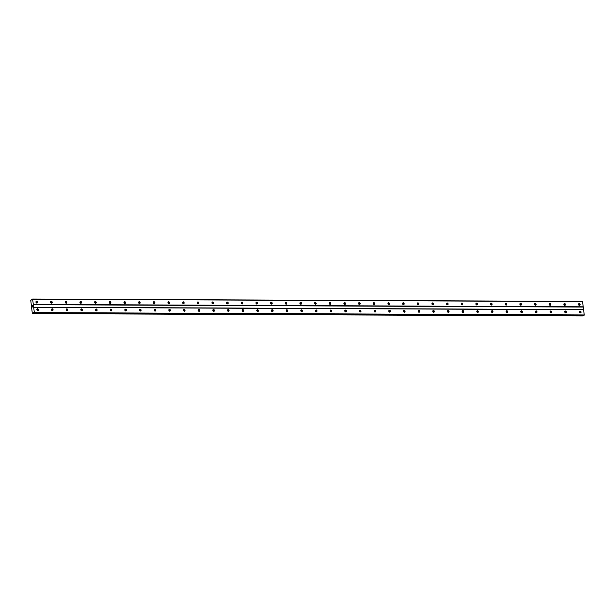 <?xml version="1.0" encoding="UTF-8"?>
<svg xmlns="http://www.w3.org/2000/svg" width="615" height="615" viewBox="0 0 615 615"><rect width="100%" height="100%" fill="white"/><g stroke="black" fill="none" stroke-linecap="round" stroke-linejoin="round"><path stroke-width="0.92" d="M579.453 305.432A0.969 0.8 -114.3 0 1 579.23 303.549A0.969 0.8 -114.3 0 1 579.453 305.432M564.785 305.363A0.969 0.8 -114.3 0 1 564.562 303.487A0.969 0.8 -114.3 0 1 564.785 305.363M550.125 305.301A0.969 0.8 -114.3 0 1 549.895 303.426A0.969 0.8 -114.3 0 1 550.125 305.301M535.457 305.24A0.969 0.8 -114.3 0 1 535.235 303.356A0.969 0.8 -114.3 0 1 535.457 305.24M520.797 305.178A0.969 0.8 -114.3 0 1 520.567 303.295A0.969 0.8 -114.3 0 1 520.797 305.178M506.13 305.109A0.969 0.8 -114.3 0 1 505.907 303.233A0.969 0.8 -114.3 0 1 506.13 305.109M491.47 305.048A0.969 0.8 -114.3 0 1 491.239 303.172A0.969 0.8 -114.3 0 1 491.47 305.048M476.802 304.986A0.969 0.8 -114.3 0 1 476.579 303.103A0.969 0.8 -114.3 0 1 476.802 304.986M462.134 304.925A0.969 0.8 -114.3 0 1 461.911 303.041A0.969 0.8 -114.3 0 1 462.134 304.925M447.474 304.856A0.969 0.8 -114.3 0 1 447.251 302.98A0.969 0.8 -114.3 0 1 447.474 304.856M432.806 304.794A0.969 0.8 -114.3 0 1 432.583 302.918A0.969 0.8 -114.3 0 1 432.806 304.794M418.146 304.733A0.969 0.8 -114.3 0 1 417.923 302.849A0.969 0.8 -114.3 0 1 418.146 304.733M403.478 304.671A0.969 0.8 -114.3 0 1 403.255 302.788A0.969 0.8 -114.3 0 1 403.478 304.671M388.818 304.602A0.969 0.8 -114.3 0 1 388.595 302.726A0.969 0.8 -114.3 0 1 388.818 304.602M374.151 304.54A0.969 0.8 -114.3 0 1 373.928 302.665A0.969 0.8 -114.3 0 1 374.151 304.54M359.491 304.479A0.969 0.8 -114.3 0 1 359.268 302.595A0.969 0.8 -114.3 0 1 359.491 304.479M344.823 304.417A0.969 0.8 -114.3 0 1 344.6 302.534A0.969 0.8 -114.3 0 1 344.823 304.417M330.163 304.348A0.969 0.8 -114.3 0 1 329.94 302.472A0.969 0.8 -114.3 0 1 330.163 304.348M315.495 304.287A0.969 0.8 -114.3 0 1 315.272 302.411A0.969 0.8 -114.3 0 1 315.495 304.287M300.835 304.225A0.969 0.8 -114.3 0 1 300.612 302.342A0.969 0.8 -114.3 0 1 300.835 304.225M286.167 304.164A0.969 0.8 -114.3 0 1 285.944 302.28A0.969 0.8 -114.3 0 1 286.167 304.164M271.507 304.102A0.969 0.8 -114.3 0 1 271.276 302.219A0.969 0.8 -114.3 0 1 271.507 304.102M256.839 304.033A0.969 0.8 -114.3 0 1 256.616 302.157A0.969 0.8 -114.3 0 1 256.839 304.033M242.179 303.971A0.969 0.8 -114.3 0 1 241.949 302.088A0.969 0.8 -114.3 0 1 242.179 303.971M227.512 303.91A0.969 0.8 -114.3 0 1 227.289 302.026A0.969 0.8 -114.3 0 1 227.512 303.91M212.852 303.848A0.969 0.8 -114.3 0 1 212.621 301.965A0.969 0.8 -114.3 0 1 212.852 303.848M198.184 303.779A0.969 0.8 -114.3 0 1 197.961 301.904A0.969 0.8 -114.3 0 1 198.184 303.779M183.516 303.718A0.969 0.8 -114.3 0 1 183.293 301.842A0.969 0.8 -114.3 0 1 183.516 303.718M168.856 303.656A0.969 0.8 -114.3 0 1 168.633 301.773A0.969 0.8 -114.3 0 1 168.856 303.656M154.188 303.595A0.969 0.8 -114.3 0 1 153.965 301.711A0.969 0.8 -114.3 0 1 154.188 303.595M139.528 303.526A0.969 0.8 -114.3 0 1 139.305 301.65A0.969 0.8 -114.3 0 1 139.528 303.526M124.86 303.464A0.969 0.8 -114.3 0 1 124.637 301.588A0.969 0.8 -114.3 0 1 124.86 303.464M110.2 303.403A0.969 0.8 -114.3 0 1 109.977 301.519A0.969 0.8 -114.3 0 1 110.2 303.403M95.533 303.341A0.969 0.8 -114.3 0 1 95.31 301.458A0.969 0.8 -114.3 0 1 95.533 303.341M80.873 303.272A0.969 0.8 -114.3 0 1 80.65 301.396A0.969 0.8 -114.3 0 1 80.873 303.272M66.205 303.21A0.969 0.8 -114.3 0 1 65.982 301.335A0.969 0.8 -114.3 0 1 66.205 303.21M51.545 303.149A0.969 0.8 -114.3 0 1 51.322 301.265A0.969 0.8 -114.3 0 1 51.545 303.149M36.877 303.087A0.969 0.8 -114.3 0 1 36.654 301.204A0.969 0.8 -114.3 0 1 36.877 303.087M580.345 312.95A0.969 0.8 -114.3 0 1 580.122 311.067A0.969 0.8 -114.3 0 1 580.345 312.95M565.685 312.889A0.969 0.8 -114.3 0 1 565.462 311.006A0.969 0.8 -114.3 0 1 565.685 312.889M551.017 312.82A0.969 0.8 -114.3 0 1 550.794 310.944A0.969 0.8 -114.3 0 1 551.017 312.82M536.357 312.758A0.969 0.8 -114.3 0 1 536.134 310.882A0.969 0.8 -114.3 0 1 536.357 312.758M521.689 312.697A0.969 0.8 -114.3 0 1 521.466 310.813A0.969 0.8 -114.3 0 1 521.689 312.697M507.029 312.635A0.969 0.8 -114.3 0 1 506.806 310.752A0.969 0.8 -114.3 0 1 507.029 312.635M492.361 312.566A0.969 0.8 -114.3 0 1 492.138 310.69A0.969 0.8 -114.3 0 1 492.361 312.566M477.701 312.505A0.969 0.8 -114.3 0 1 477.471 310.629A0.969 0.8 -114.3 0 1 477.701 312.505M463.034 312.443A0.969 0.8 -114.3 0 1 462.811 310.56A0.969 0.8 -114.3 0 1 463.034 312.443M448.373 312.382A0.969 0.8 -114.3 0 1 448.143 310.498A0.969 0.8 -114.3 0 1 448.373 312.382M433.706 312.312A0.969 0.8 -114.3 0 1 433.483 310.437A0.969 0.8 -114.3 0 1 433.706 312.312M419.046 312.251A0.969 0.8 -114.3 0 1 418.815 310.375A0.969 0.8 -114.3 0 1 419.046 312.251M404.378 312.189A0.969 0.8 -114.3 0 1 404.155 310.306A0.969 0.8 -114.3 0 1 404.378 312.189M389.71 312.128A0.969 0.8 -114.3 0 1 389.487 310.244A0.969 0.8 -114.3 0 1 389.71 312.128M375.05 312.059A0.969 0.8 -114.3 0 1 374.827 310.183A0.969 0.8 -114.3 0 1 375.05 312.059M360.382 311.997A0.969 0.8 -114.3 0 1 360.159 310.121A0.969 0.8 -114.3 0 1 360.382 311.997M345.722 311.936A0.969 0.8 -114.3 0 1 345.499 310.052A0.969 0.8 -114.3 0 1 345.722 311.936M331.055 311.874A0.969 0.8 -114.3 0 1 330.832 309.991A0.969 0.8 -114.3 0 1 331.055 311.874M316.394 311.805A0.969 0.8 -114.3 0 1 316.171 309.929A0.969 0.8 -114.3 0 1 316.394 311.805M301.727 311.743A0.969 0.8 -114.3 0 1 301.504 309.868A0.969 0.8 -114.3 0 1 301.727 311.743M287.067 311.682A0.969 0.8 -114.3 0 1 286.844 309.799A0.969 0.8 -114.3 0 1 287.067 311.682M272.399 311.621A0.969 0.8 -114.3 0 1 272.176 309.737A0.969 0.8 -114.3 0 1 272.399 311.621M257.739 311.559A0.969 0.8 -114.3 0 1 257.516 309.676A0.969 0.8 -114.3 0 1 257.739 311.559M243.071 311.49A0.969 0.8 -114.3 0 1 242.848 309.614A0.969 0.8 -114.3 0 1 243.071 311.49M228.411 311.428A0.969 0.8 -114.3 0 1 228.188 309.553A0.969 0.8 -114.3 0 1 228.411 311.428M213.743 311.367A0.969 0.8 -114.3 0 1 213.52 309.483A0.969 0.8 -114.3 0 1 213.743 311.367M199.083 311.305A0.969 0.8 -114.3 0 1 198.853 309.422A0.969 0.8 -114.3 0 1 199.083 311.305M184.415 311.236A0.969 0.8 -114.3 0 1 184.192 309.36A0.969 0.8 -114.3 0 1 184.415 311.236M169.755 311.175A0.969 0.8 -114.3 0 1 169.525 309.299A0.969 0.8 -114.3 0 1 169.755 311.175M155.088 311.113A0.969 0.8 -114.3 0 1 154.865 309.23A0.969 0.8 -114.3 0 1 155.088 311.113M140.428 311.052A0.969 0.8 -114.3 0 1 140.197 309.168A0.969 0.8 -114.3 0 1 140.428 311.052M125.76 310.982A0.969 0.8 -114.3 0 1 125.537 309.107A0.969 0.8 -114.3 0 1 125.76 310.982M111.092 310.921A0.969 0.8 -114.3 0 1 110.869 309.045A0.969 0.8 -114.3 0 1 111.092 310.921M96.432 310.859A0.969 0.8 -114.3 0 1 96.209 308.976A0.969 0.8 -114.3 0 1 96.432 310.859M81.764 310.798A0.969 0.8 -114.3 0 1 81.541 308.914A0.969 0.8 -114.3 0 1 81.764 310.798M67.104 310.729A0.969 0.8 -114.3 0 1 66.881 308.853A0.969 0.8 -114.3 0 1 67.104 310.729M52.436 310.667A0.969 0.8 -114.3 0 1 52.214 308.792A0.969 0.8 -114.3 0 1 52.436 310.667M37.776 310.606A0.969 0.8 -114.3 0 1 37.553 308.722A0.969 0.8 -114.3 0 1 37.776 310.606M578.53 304.586A1.607 1.338 -114.3 0 1 578.73 305.032M563.863 304.525A1.607 1.338 -114.3 0 1 564.07 304.963M549.203 304.463A1.607 1.338 -114.3 0 1 549.403 304.902M534.535 304.394A1.607 1.338 -114.3 0 1 534.735 304.84M519.875 304.333A1.607 1.338 -114.3 0 1 520.075 304.779M505.207 304.271A1.607 1.338 -114.3 0 1 505.407 304.717M490.547 304.21A1.607 1.338 -114.3 0 1 490.747 304.648M475.879 304.141A1.607 1.338 -114.3 0 1 476.079 304.586M461.219 304.079A1.607 1.338 -114.3 0 1 461.419 304.525M446.552 304.018A1.607 1.338 -114.3 0 1 446.751 304.463M431.891 303.956A1.607 1.338 -114.3 0 1 432.091 304.394M417.224 303.887A1.607 1.338 -114.3 0 1 417.424 304.333M402.564 303.825A1.607 1.338 -114.3 0 1 402.763 304.271M387.896 303.764A1.607 1.338 -114.3 0 1 388.096 304.21M373.236 303.702A1.607 1.338 -114.3 0 1 373.436 304.141M358.568 303.633A1.607 1.338 -114.3 0 1 358.768 304.079M343.908 303.572A1.607 1.338 -114.3 0 1 344.108 304.018M329.24 303.51A1.607 1.338 -114.3 0 1 329.44 303.956M314.58 303.449A1.607 1.338 -114.3 0 1 314.78 303.887M299.912 303.387A1.607 1.338 -114.3 0 1 300.112 303.825M285.245 303.318A1.607 1.338 -114.3 0 1 285.452 303.764M270.585 303.257A1.607 1.338 -114.3 0 1 270.785 303.702M255.917 303.195A1.607 1.338 -114.3 0 1 256.117 303.633M241.257 303.134A1.607 1.338 -114.3 0 1 241.457 303.572M226.589 303.064A1.607 1.338 -114.3 0 1 226.789 303.51M211.929 303.003A1.607 1.338 -114.3 0 1 212.129 303.449M197.261 302.941A1.607 1.338 -114.3 0 1 197.461 303.38M182.601 302.88A1.607 1.338 -114.3 0 1 182.801 303.318M167.933 302.811A1.607 1.338 -114.3 0 1 168.133 303.257M153.273 302.749A1.607 1.338 -114.3 0 1 153.473 303.195M138.606 302.688A1.607 1.338 -114.3 0 1 138.806 303.134M123.946 302.626A1.607 1.338 -114.3 0 1 124.145 303.064M109.278 302.557A1.607 1.338 -114.3 0 1 109.478 303.003M94.618 302.495A1.607 1.338 -114.3 0 1 94.818 302.941M79.95 302.434A1.607 1.338 -114.3 0 1 80.15 302.88M65.29 302.372A1.607 1.338 -114.3 0 1 65.49 302.811M50.622 302.303A1.607 1.338 -114.3 0 1 50.822 302.749M35.962 302.242A1.607 1.338 -114.3 0 1 36.162 302.688M579.43 312.105A1.607 1.338 -114.3 0 1 579.63 312.551M564.762 312.043A1.607 1.338 -114.3 0 1 564.962 312.489M550.102 311.982A1.607 1.338 -114.3 0 1 550.302 312.42M535.434 311.92A1.607 1.338 -114.3 0 1 535.634 312.358M520.774 311.851A1.607 1.338 -114.3 0 1 520.974 312.297M506.107 311.79A1.607 1.338 -114.3 0 1 506.306 312.236M491.447 311.728A1.607 1.338 -114.3 0 1 491.646 312.174M476.779 311.667A1.607 1.338 -114.3 0 1 476.979 312.105M462.111 311.597A1.607 1.338 -114.3 0 1 462.319 312.043M447.451 311.536A1.607 1.338 -114.3 0 1 447.651 311.982M432.783 311.474A1.607 1.338 -114.3 0 1 432.983 311.92M418.123 311.413A1.607 1.338 -114.3 0 1 418.323 311.851M403.455 311.344A1.607 1.338 -114.3 0 1 403.655 311.79M388.795 311.282A1.607 1.338 -114.3 0 1 388.995 311.728M374.128 311.221A1.607 1.338 -114.3 0 1 374.327 311.667M359.468 311.159A1.607 1.338 -114.3 0 1 359.667 311.597M344.8 311.09A1.607 1.338 -114.3 0 1 345 311.536M330.14 311.029A1.607 1.338 -114.3 0 1 330.34 311.474M315.472 310.967A1.607 1.338 -114.3 0 1 315.672 311.413M300.812 310.906A1.607 1.338 -114.3 0 1 301.012 311.344M286.144 310.844A1.607 1.338 -114.3 0 1 286.344 311.282M271.484 310.775A1.607 1.338 -114.3 0 1 271.684 311.221M256.816 310.713A1.607 1.338 -114.3 0 1 257.016 311.159M242.156 310.652A1.607 1.338 -114.3 0 1 242.356 311.09M227.489 310.59A1.607 1.338 -114.3 0 1 227.688 311.029M212.828 310.521A1.607 1.338 -114.3 0 1 213.028 310.967M198.161 310.46A1.607 1.338 -114.3 0 1 198.361 310.906M183.493 310.398A1.607 1.338 -114.3 0 1 183.701 310.844M168.833 310.337A1.607 1.338 -114.3 0 1 169.033 310.775M154.165 310.268A1.607 1.338 -114.3 0 1 154.365 310.713M139.505 310.206A1.607 1.338 -114.3 0 1 139.705 310.652M124.837 310.144A1.607 1.338 -114.3 0 1 125.037 310.59M110.177 310.083A1.607 1.338 -114.3 0 1 110.377 310.521M95.51 310.014A1.607 1.338 -114.3 0 1 95.709 310.46M80.849 309.952A1.607 1.338 -114.3 0 1 81.049 310.398M66.182 309.891A1.607 1.338 -114.3 0 1 66.382 310.337M51.522 309.829A1.607 1.338 -114.3 0 1 51.722 310.268M36.854 309.76A1.607 1.338 -114.3 0 1 37.054 310.206M32.426 306.947L32.38 306.554L32.426 306.947M32.772 306.785L32.726 306.401L32.772 306.785M32.357 306.562L32.41 307.008L32.357 306.562M32.749 306.385L32.41 307.008M32.68 306.032L32.633 305.617L32.68 306.032M32.657 305.601L32.718 306.124M33.272 312.443L32.818 313.481L32.303 313.304L30.75 300.305L31.173 299.697L31.942 300.189L32.618 299.044L34.348 312.574L33.994 312.95L33.548 312.443M583.881 315.318L584.25 314.949L582.52 301.419L32.618 299.044M582.49 315.949L582.951 315.318M32.603 313.581L582.52 315.949L32.618 313.573M36.908 309.153A0.969 0.8 -114.3 0 1 37.546 310.567M51.575 309.214A0.969 0.8 -114.3 0 1 52.214 310.629M66.236 309.284A0.969 0.8 -114.3 0 1 66.874 310.698M80.903 309.345A0.969 0.8 -114.3 0 1 81.541 310.76M95.563 309.407A0.969 0.8 -114.3 0 1 96.201 310.821M110.231 309.468A0.969 0.8 -114.3 0 1 110.869 310.882M124.891 309.537A0.969 0.8 -114.3 0 1 125.529 310.952M139.559 309.599A0.969 0.8 -114.3 0 1 140.197 311.013M154.219 309.66A0.969 0.8 -114.3 0 1 154.857 311.075M168.887 309.722A0.969 0.8 -114.3 0 1 169.525 311.136M183.547 309.791A0.969 0.8 -114.3 0 1 184.192 311.205M198.214 309.852A0.969 0.8 -114.3 0 1 198.853 311.267M212.875 309.914A0.969 0.8 -114.3 0 1 213.52 311.328M227.542 309.975A0.969 0.8 -114.3 0 1 228.18 311.39M242.202 310.045A0.969 0.8 -114.3 0 1 242.848 311.459M256.87 310.106A0.969 0.8 -114.3 0 1 257.508 311.521M271.538 310.168A0.969 0.8 -114.3 0 1 272.176 311.582M286.198 310.229A0.969 0.8 -114.3 0 1 286.836 311.644M300.866 310.298A0.969 0.8 -114.3 0 1 301.504 311.713M315.526 310.36A0.969 0.8 -114.3 0 1 316.164 311.774M330.194 310.421A0.969 0.8 -114.3 0 1 330.832 311.836M344.854 310.483A0.969 0.8 -114.3 0 1 345.492 311.897M359.521 310.552A0.969 0.8 -114.3 0 1 360.159 311.966M374.181 310.613A0.969 0.8 -114.3 0 1 374.819 312.028M388.849 310.675A0.969 0.8 -114.3 0 1 389.487 312.089M403.509 310.736A0.969 0.8 -114.3 0 1 404.147 312.151M418.177 310.798A0.969 0.8 -114.3 0 1 418.815 312.212M432.837 310.867A0.969 0.8 -114.3 0 1 433.475 312.282M447.505 310.929A0.969 0.8 -114.3 0 1 448.143 312.343M462.165 310.99A0.969 0.8 -114.3 0 1 462.811 312.405M476.833 311.052A0.969 0.8 -114.3 0 1 477.471 312.466M491.493 311.121A0.969 0.8 -114.3 0 1 492.138 312.535M506.16 311.182A0.969 0.8 -114.3 0 1 506.798 312.597M520.82 311.244A0.969 0.8 -114.3 0 1 521.466 312.658M535.488 311.305A0.969 0.8 -114.3 0 1 536.126 312.72M550.156 311.375A0.969 0.8 -114.3 0 1 550.794 312.789M564.816 311.436A0.969 0.8 -114.3 0 1 565.454 312.851M579.484 311.498A0.969 0.8 -114.3 0 1 580.122 312.912M36.008 301.634A0.969 0.8 -114.3 0 1 36.654 303.049M50.676 301.696A0.969 0.8 -114.3 0 1 51.314 303.11M65.344 301.757A0.969 0.8 -114.3 0 1 65.982 303.172M80.004 301.827A0.969 0.8 -114.3 0 1 80.642 303.241M94.672 301.888A0.969 0.8 -114.3 0 1 95.31 303.303M109.332 301.95A0.969 0.8 -114.3 0 1 109.97 303.364M123.999 302.011A0.969 0.8 -114.3 0 1 124.637 303.426M138.659 302.08A0.969 0.8 -114.3 0 1 139.297 303.495M153.327 302.142A0.969 0.8 -114.3 0 1 153.965 303.556M167.987 302.203A0.969 0.8 -114.3 0 1 168.625 303.618M182.655 302.265A0.969 0.8 -114.3 0 1 183.293 303.679M197.315 302.334A0.969 0.8 -114.3 0 1 197.953 303.749M211.983 302.396A0.969 0.8 -114.3 0 1 212.621 303.81M226.643 302.457A0.969 0.8 -114.3 0 1 227.281 303.871M241.311 302.519A0.969 0.8 -114.3 0 1 241.949 303.933M255.971 302.588A0.969 0.8 -114.3 0 1 256.609 304.002M270.638 302.649A0.969 0.8 -114.3 0 1 271.276 304.064M285.299 302.711A0.969 0.8 -114.3 0 1 285.944 304.125M299.966 302.772A0.969 0.8 -114.3 0 1 300.604 304.187M314.626 302.841A0.969 0.8 -114.3 0 1 315.272 304.256M329.294 302.903A0.969 0.8 -114.3 0 1 329.932 304.317M343.962 302.964A0.969 0.8 -114.3 0 1 344.6 304.379M358.622 303.026A0.969 0.8 -114.3 0 1 359.26 304.44M373.29 303.095A0.969 0.8 -114.3 0 1 373.928 304.51M387.95 303.157A0.969 0.8 -114.3 0 1 388.588 304.571M402.617 303.218A0.969 0.8 -114.3 0 1 403.255 304.633M417.277 303.28A0.969 0.8 -114.3 0 1 417.916 304.694M431.945 303.341A0.969 0.8 -114.3 0 1 432.583 304.756M446.605 303.41A0.969 0.8 -114.3 0 1 447.243 304.825M461.273 303.472A0.969 0.8 -114.3 0 1 461.911 304.886M475.933 303.533A0.969 0.8 -114.3 0 1 476.571 304.948M490.601 303.595A0.969 0.8 -114.3 0 1 491.239 305.009M505.261 303.664A0.969 0.8 -114.3 0 1 505.899 305.078M519.929 303.725A0.969 0.8 -114.3 0 1 520.567 305.14M534.589 303.787A0.969 0.8 -114.3 0 1 535.227 305.201M549.257 303.848A0.969 0.8 -114.3 0 1 549.895 305.263M563.917 303.918A0.969 0.8 -114.3 0 1 564.562 305.332M578.584 303.979A0.969 0.8 -114.3 0 1 579.222 305.394M33.287 304.686L583.197 307.062M33.587 307.193L583.497 309.568M33.371 304.425L583.281 306.8M32.749 299.205L582.659 301.581M31.457 299.928L32.088 299.928M31.419 299.905L32.095 299.905L31.419 299.905M32.987 313.096L582.889 315.472M33.018 313.035L582.92 315.41M34.263 312.835L584.165 315.211M34.348 312.574L584.25 314.949M33.725 307.354L583.627 309.729M31.242 299.743L32.149 299.743M32.818 313.481L582.72 315.856M32.872 313.389L582.774 315.764M33.164 312.597L33.679 312.597M34.017 312.943L583.919 315.318M33.994 312.95L583.896 315.326"/></g></svg>
